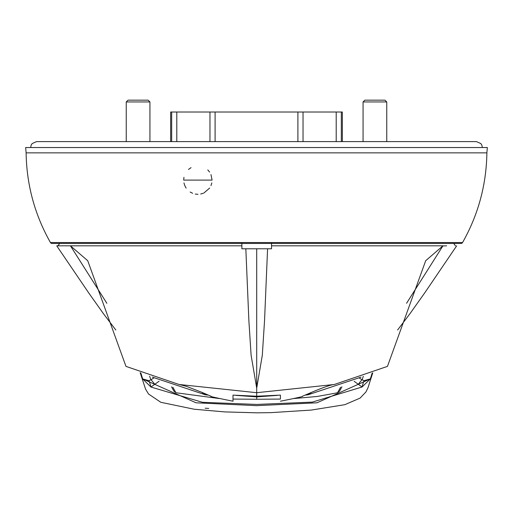 <?xml version="1.0" encoding="UTF-8"?>
<svg xmlns="http://www.w3.org/2000/svg" width="513" height="513" viewBox="0 0 513 513"><rect width="100%" height="100%" fill="white"/><g stroke="black" fill="none" stroke-linecap="round" stroke-linejoin="round"><path stroke-width="0.77" d="M280.419 399.069L256.737 399.261L256.737 396.889L277.456 395.376M236.012 395.382L256.737 396.889L256.737 396.222M340.574 387.283L337.573 392.663L335.759 393.112L317.297 396.453L294.238 398.53M172.887 387.315L175.895 392.663L176.498 392.817L219.166 398.524M232.998 399.069L256.737 399.261M341.921 386.796L339.568 391.156L337.573 392.663M171.573 386.834L173.901 391.156L175.895 392.663M446.631 245.823L442.866 245.951L406.553 303.292M311.654 392.336L308.121 394.779L361.037 377.119M312.186 392.086L302.272 396.318C304.171 396.305 296.886 397.934 280.425 401.204M305.722 395.068L308.121 394.779M271.537 242.854L271.537 245.817L442.969 245.817L425.694 260.713L387.45 366.385L334.373 384.474L256.705 392.701L256.705 396.222L280.419 395.113L280.419 398.524M267.581 248.779L256.705 248.779L256.705 388.142L262.303 355.304L264.541 320.663L267.581 248.779L271.537 248.779L271.537 245.817L275.18 245.817M232.998 401.147L232.998 395.113L256.705 396.222M211.138 396.299L200.961 391.951M56.821 245.817L70.448 245.817L87.729 260.719L125.967 366.385L179.037 384.474L256.705 392.701L256.705 388.142L251.114 355.304L248.876 320.663L245.836 248.779L241.879 248.779L241.879 242.854M207.701 395.068L205.296 394.779L201.718 392.304M106.877 303.305L70.448 245.817L241.879 245.817L70.473 245.817M205.296 394.779L152.374 377.119M256.705 248.779L245.836 248.779M68.043 245.823L70.448 245.817M462.553 242.553A1.776 1.776 0 0 1 461.007 243.451L51.993 243.451A1.776 1.776 0 0 1 50.447 242.553L462.553 242.553C478.276 214.723 486.388 184.827 486.882 152.861L26.118 152.861L25.65 147.532L487.35 147.532L486.882 152.861M183.968 182.949L184.674 185.321M184.808 185.655L186.155 188.117M190.156 192.022L192.625 193.298M195.273 194.068L197.999 194.305M200.698 194.023L203.34 193.221M204.014 192.92L209.663 188.053M210.99 185.597L211.818 182.91M212.093 180.095L183.68 180.095L212.093 180.095L210.971 174.561M297.899 141.614L297.899 112.014L215.101 112.014L215.101 141.614M209.605 172.067L207.803 169.925M191.035 167.648L188.463 169.463M183.955 177.299L183.68 180.095M372.143 373.105L370.354 378.876L316.976 402.801L256.519 405.648L196.062 402.801L142.672 378.934L140.812 372.925M205.168 408.213L208.753 408.419M363.319 376.343L362.107 379.806L364.115 380.646L370.354 378.876L362.075 386.994L312.295 402.115L256.538 404.436L202.462 402.301L150.957 387.046L142.672 378.934L148.86 380.678L150.899 379.825L149.629 376.189M148.86 380.678A8.182 0.609 75.9 0 1 150.957 387.046L154.759 384.308A7.163 0.59 -126.2 0 0 150.899 379.819L153.74 378.043M359.491 378.152L362.107 379.806A7.163 0.545 126.1 0 0 358.298 384.295L362.075 386.994A8.176 0.513 -75.7 0 1 364.115 380.646M342.351 141.614L342.351 112.014L341.331 112.014L341.331 141.614M336.207 141.614L336.207 112.014L303.029 112.014L303.029 141.614M209.971 141.614L209.971 112.014L176.793 112.014L176.793 141.614M171.669 141.614L171.669 112.014L170.649 112.014L170.649 141.614M154.759 384.308L159.088 381.223M354.15 381.319L358.298 384.295M176.793 112.014L171.669 112.014M215.101 112.014L209.971 112.014M303.029 112.014L297.899 112.014M341.331 112.014L336.207 112.014M223.463 112.014L188.002 112.014M324.998 112.014L289.537 112.014M386.751 141.614L386.751 101.946L363.069 101.946L363.069 141.614M386.751 101.946L384.974 100.17L364.846 100.17L363.069 101.946M149.931 141.614L149.931 101.946L126.249 101.946L126.249 141.614M149.931 101.946L148.154 100.17L128.026 100.17L126.249 101.946M30.633 147.532L31.178 145.057L32.184 143.537L36.551 141.614L476.449 141.614L480.816 143.537L481.822 145.057L482.367 147.532M397.594 330.013L409.996 313.655L424.738 292.859L456.685 245.817M334.373 384.474C331.186 384.673 323.754 387.225 312.09 392.131L312.423 391.977M453.729 243.451L455.493 245.817M211.132 396.318C209.176 396.286 216.467 397.921 232.992 401.204M179.691 384.615L186.386 386.334L201.327 392.131M115.823 330.013L103.421 313.655L88.678 292.859L56.757 245.855M59.688 243.451L57.924 245.817M50.447 242.553C34.724 214.723 26.612 184.827 26.118 152.861M140.19 372.682L145.538 389.059L148.533 394.01L160.832 402.301L194.164 409.227L224.745 411.907L257.148 412.83L270.845 412.644L311.231 410.079L344.742 404.699L360.062 398.126L365.949 391.945L368.001 387.732L372.739 372.868"/></g></svg>
